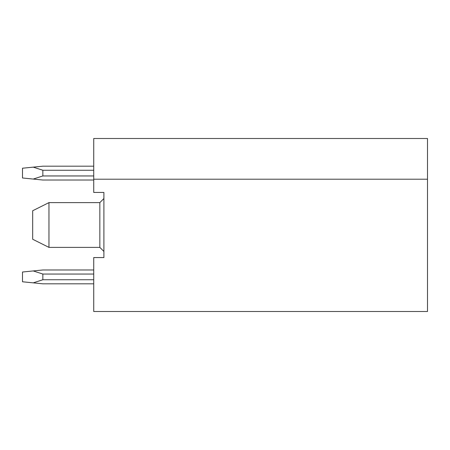 <?xml version="1.0" encoding="UTF-8"?>
<svg xmlns="http://www.w3.org/2000/svg" width="450" height="450" viewBox="0 0 450 450"><rect width="100%" height="100%" fill="white"/><g stroke="black" fill="none" stroke-linecap="round" stroke-linejoin="round"><path stroke-width="0.67" d="M427.5 311.496L427.5 179.207L93.729 179.207L93.729 192.437L103.905 192.437L103.905 257.563L93.729 257.563L93.729 311.496L427.5 311.496M93.729 179.207L93.729 138.504L427.5 138.504L427.5 179.207M99.838 202.612L99.838 247.388L103.905 251.46L103.905 198.54L99.838 202.612L48.96 202.612L48.96 247.388L32.676 239.248L32.676 210.752L48.96 202.612M93.729 283.815L42.851 283.815L22.5 281.779L22.5 272.014L42.851 269.977L93.729 269.977M33.233 282.853L42.851 279.748L42.851 274.05L33.233 270.939M93.729 180.023L42.851 180.023L33.233 179.061L42.851 175.95L42.851 170.252L33.233 167.147L42.851 166.185L93.729 166.185M33.233 179.061L22.5 177.986L22.5 168.221L33.233 167.147M93.729 274.05L42.851 274.05M42.851 279.748L93.729 279.748M42.851 175.95L93.729 175.95M93.729 170.252L42.851 170.252M99.838 247.388L48.96 247.388"/></g></svg>
